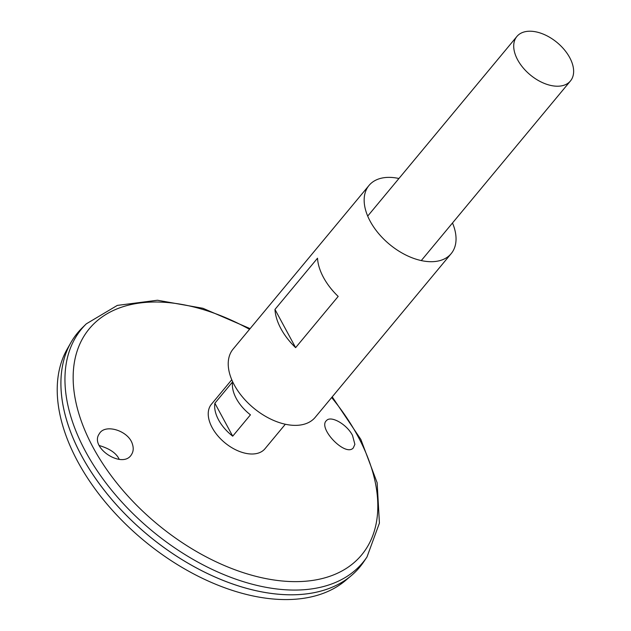 <?xml version="1.0" encoding="UTF-8"?>
<svg xmlns="http://www.w3.org/2000/svg" width="631" height="631" viewBox="0 0 631 631"><rect width="100%" height="100%" fill="white"/><g stroke="black" fill="none" stroke-linecap="round" stroke-linejoin="round"><path stroke-width="0.95" d="M452.498 222.98A53.383 32.236 -140.3 0 1 451.165 253.646A53.383 32.236 -140.3 0 1 432.882 261.668A53.383 32.236 -140.3 0 1 378.505 233.407A53.383 32.236 -140.3 0 1 369.032 185.427A53.383 32.236 -140.3 0 1 398.934 178.494M451.165 253.646L315.232 417.312A53.383 32.236 -140.3 0 1 296.949 425.333A53.383 32.236 -140.3 0 1 242.564 397.065A53.383 32.236 -140.3 0 1 233.099 349.093L369.032 185.427M338.184 296.42L295.623 347.649A53.383 32.236 -140.3 0 1 274.966 309.442L317.519 258.205A53.383 32.236 39.7 0 0 338.184 296.42M295.623 347.649L274.966 309.442M354.874 444.35L353.297 447.923C345.402 457.294 317.385 427.802 326.55 420.522C330.936 415.316 346.892 424.284 352.524 435.445L354.874 444.35M132.486 444.35C128.834 430.665 104.825 423.291 99.28 433.836C89.105 447.695 123.234 469.819 131.642 454.312C133.393 451.465 133.677 448.136 132.486 444.35M332.221 396.852L360.869 439.46L377.141 482.747L379.42 523.107L366.99 556.976L363.89 561.59A183.361 110.725 -140.3 0 1 296.972 594.67A183.361 110.725 -140.3 0 1 106.694 493.316A183.361 110.725 -140.3 0 1 82.33 327.734L86.305 323.845L117.319 305.404L157.411 300.238L202.945 308.291L250.089 328.633M257.188 590.947A183.337 110.709 -140.3 0 1 73.062 438.009M359.773 567.111A183.361 110.725 -140.3 0 1 351.428 575.519A183.361 110.725 -140.3 0 1 296.964 594.686A183.361 110.725 -140.3 0 1 116.443 504.824A183.361 110.725 -140.3 0 1 70.932 342.538A183.361 110.725 -140.3 0 1 77.668 332.797M351.428 575.519L345.63 580.425A182.028 109.92 -140.3 0 1 291.561 599.45A182.028 109.92 -140.3 0 1 112.35 510.242A182.028 109.92 -140.3 0 1 67.17 349.14L70.932 342.538M99.272 445.541C109.818 448.68 116.475 453.287 119.227 459.368M285.33 424.245L264.981 448.751A34.815 21.02 -140.3 0 1 253.055 453.981A34.815 21.02 -140.3 0 1 217.585 435.548A34.815 21.02 -140.3 0 1 211.417 404.258L231.766 379.752M558.538 86.195A34.815 21.02 -140.3 0 1 523.067 67.762A34.815 21.02 -140.3 0 1 516.892 36.472A34.815 21.02 -140.3 0 1 557.11 42.545A34.815 21.02 -140.3 0 1 570.456 80.957A34.815 21.02 -140.3 0 1 558.538 86.195M214.879 403.209L232.61 381.858A34.815 21.02 39.7 0 0 250.444 414.835L232.713 436.179A34.815 21.02 -140.3 0 1 214.879 403.209L232.713 436.179M331.654 397.53A177.003 106.884 -140.3 0 1 301.019 581.514A177.003 106.884 -140.3 0 1 75.617 400.882A177.003 106.884 -140.3 0 1 249.529 329.311M366.99 556.976A182.793 110.378 -140.3 0 1 300.277 589.946A182.793 110.378 -140.3 0 1 110.583 488.915A182.793 110.378 -140.3 0 1 86.305 323.845M516.892 36.472L367.707 216.086M570.456 80.957L421.271 260.579"/></g></svg>
